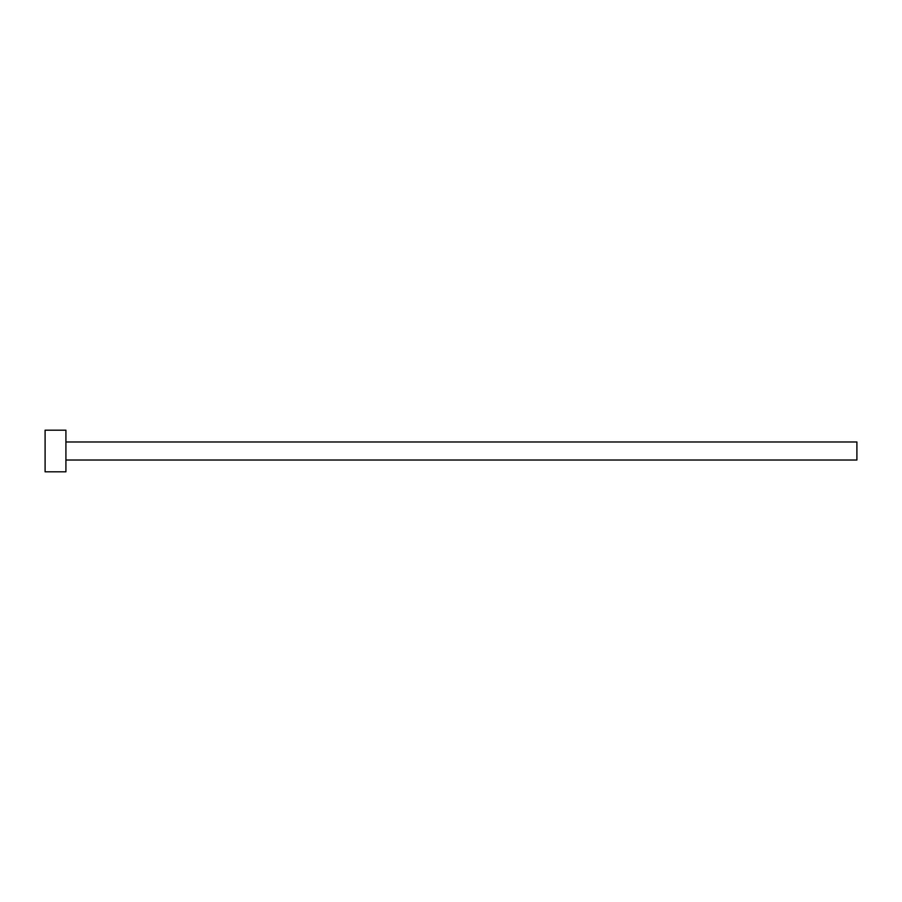<?xml version="1.0" encoding="UTF-8"?>
<svg xmlns="http://www.w3.org/2000/svg" width="902" height="902" viewBox="0 0 902 902"><rect width="100%" height="100%" fill="white"/><g stroke="black" fill="none" stroke-linecap="round" stroke-linejoin="round"><path stroke-width="1.35" d="M65.914 441.98L856.9 441.98L856.9 460.02L65.914 460.02M65.914 451L65.914 471.814L45.1 471.814L45.1 430.186L65.914 430.186L65.914 451"/></g></svg>

